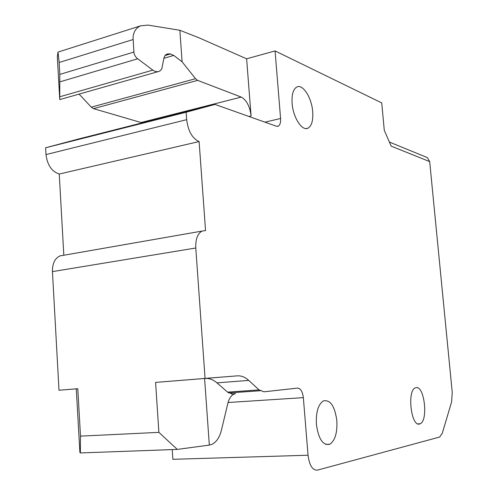 <?xml version="1.0" encoding="UTF-8"?>
<svg xmlns="http://www.w3.org/2000/svg" width="498" height="498" viewBox="0 0 498 498"><rect width="100%" height="100%" fill="white"/><g stroke="black" fill="none" stroke-linecap="round" stroke-linejoin="round"><path stroke-width="0.75" d="M425.51 156.858L427.415 157.636L429.687 161.613L452.228 392.25L451.605 401.93L442.286 433.26L439.61 437.051L317.444 470.131C312.545 470.423 309.407 465.456 308.05 455.228L172.874 459.305L172.221 449.594M308.05 455.228L303.35 397.641C302.566 391.565 300.643 388.384 297.586 388.098L263.984 391.814L259.078 389.903L248.714 380.404C245.091 377.111 241.287 375.592 237.285 375.853L205.058 378.412L195.782 248.004C195.459 239.32 197.519 233.686 201.964 231.097L205.55 230.574L199.113 141.557C192.34 138.512 188.188 131.217 186.663 119.676L186.134 112.231L215.036 104.418L276.371 126.231L278.233 126.181C280.038 125.116 280.816 122.552 280.579 118.493L275.07 50.927L381.736 102.912L384.288 130.37L391.179 146.132L429.687 161.613M312.707 111.726C311.779 97.907 302.884 83.726 296.833 87.007C293.173 89.136 291.604 94.583 292.114 103.341C293.067 117.59 302.205 131.522 308.013 128.154C311.698 125.919 313.267 120.448 312.707 111.726M416.123 387.631L415.239 387.905C406.916 390.88 411.186 426.96 419.534 424.003L420.2 423.767C428.398 420.536 424.439 385.62 416.123 387.631M336.841 420.629C334.799 406.075 330.317 399.496 323.401 400.89C318.197 404.37 315.857 412.201 316.386 424.383C318.515 439.161 323.003 445.772 329.85 444.222C335.117 440.543 337.445 432.681 336.841 420.629M58.994 390.233L76.269 388.857L79.892 452.34L80.352 452.943L80.502 436.13L77.788 388.708L58.994 390.233L52.446 271.609C52.334 263.691 54.792 258.468 59.822 255.941L63.439 255.312M63.831 255.244L59.243 174.039C51.773 171.567 47.354 165.081 45.99 154.579L45.611 147.782L78.167 139.085L215.036 104.418M275.07 50.927L246.616 58.801L251.092 115.916C249.865 106.342 246.578 100.067 241.237 97.091L141.027 122.52L142.055 122.906M141.027 122.52L93.537 108.639L91.29 107.151L79.076 94.097M158.165 71.619L59.76 99.594L59.804 74.414L59.007 60.694L57.973 52.103L57.326 57.033L59.76 99.594M45.611 147.782L186.134 112.231M199.113 141.557L59.243 174.039M237.285 375.853L155.594 382.414L158.881 432.364L80.502 436.13M155.594 382.414L205.058 378.412M205.182 378.449C209.309 378.181 213.225 379.65 216.941 382.862L227.574 392.144L232.628 393.999L235.573 393.681L231.296 393.98M76.269 388.857L77.788 388.708M241.237 97.091L197.625 80.377L195.54 78.703L182.1 61.814L173.783 55.415L163.898 58.303M246.616 58.801L198.914 37.78L179.859 30.272L148.055 25.099L140.679 25.821C136.035 27.838 133.489 31.772 133.047 37.618L133.894 52.053C134.174 54.78 135.437 57.027 137.685 58.795L152.842 70.131C155.003 71.662 157.094 72.067 159.123 71.345L160.611 70.399L161.838 68.593L164.072 57.451L165.255 55.216L166.942 54.052L169.862 53.803L173.783 55.415M204.597 378.499L209.328 445.094L212.123 444.266C216.53 441.994 219.649 437.25 221.467 430.029L227.829 403.436C229.049 398.661 231.047 395.574 233.817 394.179L235.573 393.681M209.328 445.094L177.288 449.408L80.352 452.943M179.859 30.272L182.1 61.814M158.881 432.364L177.288 449.408M280.579 118.493L264.942 122.166M186.663 119.676L45.99 154.579M195.782 248.004L52.446 271.609M248.714 380.404L216.941 382.862M259.078 389.903L227.574 392.144M260.137 390.743L228.657 392.966M303.35 397.641L228.072 402.509M251.092 115.916L248.869 116.451M197.625 80.377L93.537 108.639M195.54 78.703L91.29 107.151M170.521 53.921L164.975 55.546M169.862 53.803L165.336 55.129M152.842 70.131L59.934 96.724M137.685 58.795L60.009 81.834M133.894 52.053L59.804 74.414M133.072 39.554L59.119 62.499M427.421 157.636L389.411 142.079M278.233 126.181L277.311 126.392M201.964 231.097L59.822 255.941M306.189 128.565L308.013 128.154M417.884 423.873L420.2 423.767M325.655 444.372L329.85 444.222M140.679 25.815L57.973 52.103"/></g></svg>
